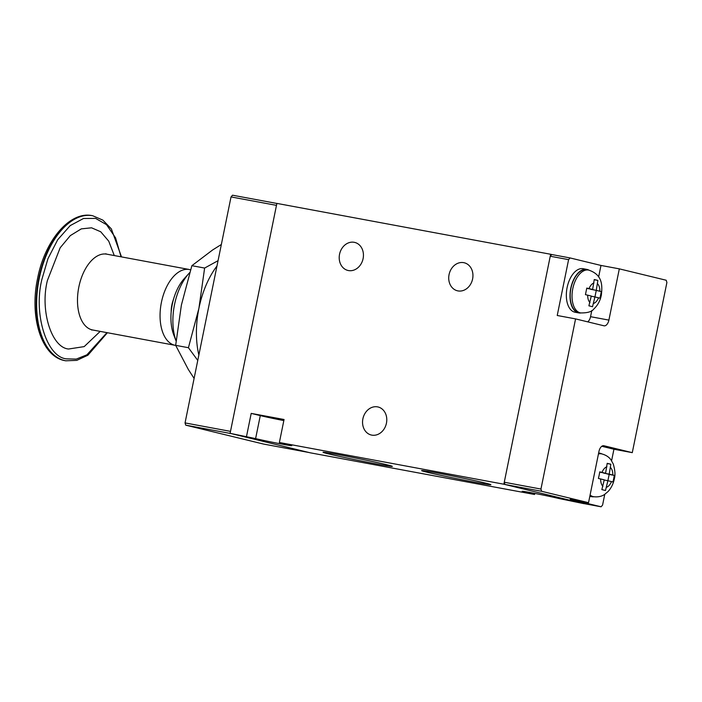 <?xml version="1.0" encoding="UTF-8"?>
<svg xmlns="http://www.w3.org/2000/svg" width="702" height="702" viewBox="0 0 702 702"><rect width="100%" height="100%" fill="white"/><g stroke="black" fill="none" stroke-linecap="round" stroke-linejoin="round"><path stroke-width="1.05" d="M463.706 262.653A14.417 11.969 103.7 0 1 464.241 262.767A14.417 11.969 103.7 0 1 472.534 279.291A14.417 11.969 103.7 0 1 457.958 290.909A14.417 11.969 103.7 0 1 457.432 290.795A14.417 11.969 103.7 0 1 449.131 274.271A14.417 11.969 103.7 0 1 463.706 262.653M354.194 242.304A14.417 11.969 103.7 0 1 354.729 242.418A14.417 11.969 103.7 0 1 363.031 258.941A14.417 11.969 103.7 0 1 348.446 270.56A14.417 11.969 103.7 0 1 347.92 270.445A14.417 11.969 103.7 0 1 339.619 253.922A14.417 11.969 103.7 0 1 354.194 242.304M377.544 406.87A14.417 11.969 103.7 0 1 378.071 406.984A14.417 11.969 103.7 0 1 386.372 423.508A14.417 11.969 103.7 0 1 371.797 435.126A14.417 11.969 103.7 0 1 371.261 435.012A14.417 11.969 103.7 0 1 362.96 418.489A14.417 11.969 103.7 0 1 377.544 406.87M525.465 492.277A20.121 0.509 11.5 0 1 522.174 491.321A20.121 0.509 11.5 0 1 530.993 492.681A20.121 0.509 11.5 0 1 558.318 498.385L583.836 503.641L503.869 484.213L279.378 442.497L288.461 444.699A20.121 0.509 11.5 0 1 291.751 445.665A20.121 0.509 11.5 0 1 277.685 443.295A20.121 0.509 11.5 0 1 255.607 438.601L230.098 433.336L310.065 452.772L534.555 494.489L525.465 492.277L525.579 491.725M338.522 454.677A35.354 0.895 11.5 0 1 373.754 461.793A35.354 0.895 11.5 0 1 392.321 466.356A35.354 0.895 11.5 0 1 376.842 463.987A35.354 0.895 11.5 0 1 340.847 456.704A35.354 0.895 11.5 0 1 323.06 452.263A35.354 0.895 11.5 0 1 338.522 454.677M437.083 472.99A35.354 0.895 11.5 0 1 472.314 480.107A35.354 0.895 11.5 0 1 490.882 484.67A35.354 0.895 11.5 0 1 475.403 482.3A35.354 0.895 11.5 0 1 439.399 475.026A35.354 0.895 11.5 0 1 421.612 470.577A35.354 0.895 11.5 0 1 437.083 472.99M283.889 420.314L266.198 416.514L283.968 419.928M534.775 493.401L534.555 494.489M604.764 494.331L602.579 505.08L601.087 506.791L582.739 503.378L504.957 484.477L504.264 482.239L550.245 256.239L551.737 254.528L550.649 254.264L503.869 484.213M230.098 433.336L276.878 203.396L550.649 254.264M279.378 442.497L284.056 419.498L251.202 413.399L246.525 436.39M251.202 413.399L260.284 415.602A20.121 0.509 -168.5 0 0 283.836 420.586M601.324 291.602L599.982 298.174L594.927 296.92L592.523 306.704L588.89 305.818L591.295 296.042L585.442 294.638L586.784 288.074L592.628 289.47L594.243 279.536L597.876 280.423L596.261 290.356L601.324 291.602L590.803 289.127M599.166 475.166L599.745 471.858L605.589 473.262L607.195 463.329L610.837 464.215L609.222 474.14L614.276 475.394L613.706 478.694L612.943 481.967L607.888 480.712L605.484 490.496L601.851 489.61L604.255 479.826L598.402 478.431L599.166 475.166M580.905 312.969A22.131 12.329 -79.5 0 1 578.729 312.908A22.131 12.329 -79.5 0 1 570.779 288.232A22.131 12.329 -79.5 0 1 586.819 269.392A22.131 12.329 -79.5 0 1 588.864 270.112M586.819 269.392L583.151 268.708A22.131 12.329 100.5 0 0 567.111 287.557A22.131 12.329 100.5 0 0 575.061 312.232L578.729 312.908M593.857 496.762A22.131 12.329 -79.5 0 1 591.689 496.7A22.131 12.329 -79.5 0 1 589.873 496.095M578.79 312.583A21.797 12.145 -79.5 0 1 570.963 288.276A21.797 12.145 -79.5 0 1 586.758 269.717L588.592 270.059A21.797 12.145 -79.5 0 0 572.797 288.619A21.797 12.145 -79.5 0 0 580.624 312.925L578.79 312.583M590.101 494.989A21.797 12.145 -79.5 0 0 593.585 496.709L591.751 496.367A21.797 12.145 -79.5 0 1 589.943 495.761M504.264 482.239L540.952 489.057L575.57 318.901L557.23 315.488L568.594 259.643L550.245 256.239M601.087 506.791L570.191 499.28L588.53 502.685L541.646 491.295L504.957 484.477M551.737 254.528L570.085 257.941L600.982 265.444L619.322 268.857L666.207 280.247L666.9 282.485L632.283 452.65L613.934 449.236L611.591 460.766M619.322 268.857L608.897 320.103A6.704 3.738 100.5 0 1 604.036 325.816A6.704 3.738 100.5 0 1 603.922 325.789L575.57 318.901M541.646 491.295L540.952 489.057M632.283 452.65L603.931 445.752A6.704 3.738 -79.5 0 0 603.817 445.735A6.704 3.738 -79.5 0 0 598.955 451.447L588.53 502.685M568.594 259.643L570.085 257.941M591.804 310.547L590.549 316.69A6.704 3.738 -79.5 0 1 587.714 321.849M600.982 265.444L598.63 276.974M601.798 446.288L613.934 449.236M598.63 453.062A22.131 12.329 -79.5 0 1 599.771 453.185A22.131 12.329 -79.5 0 1 601.825 453.904M598.56 453.395A21.797 12.145 -79.5 0 1 599.719 453.51L601.553 453.852C608.134 455.493 610.521 459.248 610.994 459.907L613.25 463.978C615.092 470.208 615.443 475.184 614.303 478.913C613.32 483.792 611.266 487.978 608.143 491.461L604.58 494.454C603.895 494.901 600.315 497.542 593.585 496.709M594.936 296.928L596.217 290.654M597.876 280.423L594.243 279.747M592.628 289.47L586.74 288.355M604.211 480.028L607.888 480.712L609.169 474.447L614.276 475.394M610.837 464.215L607.204 463.539M605.589 473.262L599.701 472.139M591.251 296.235L594.927 296.92M590.759 289.329L596.261 290.356M609.169 474.447L603.764 472.92M603.72 473.122L609.222 474.14M174.544 304.528A46.946 26.158 100.5 0 0 176.079 340.953L173.798 335.038A38.715 21.569 100.5 0 1 172.288 304.361A38.715 21.569 100.5 0 1 184.284 278.589L189.092 273.28A46.946 26.158 100.5 0 0 174.544 304.528M230.493 431.37L276.474 205.361L231.028 196.92L185.047 422.92L230.493 431.37M308.968 452.509L231.186 433.599L185.74 425.158L263.522 444.059L308.968 452.509M231.028 196.92L232.52 195.209L276.869 203.448M185.74 425.158L185.047 422.92M216.979 265.997A70.419 39.233 100.5 0 0 198.912 308.327A70.419 39.233 100.5 0 0 198.859 355.036M218.059 260.679L204.624 268.059L198.912 308.327L188.426 347.709L197.771 360.424M194.103 378.422L188.311 369.454L175.667 345.34L188.426 347.709M175.667 345.34L181.388 305.072L191.874 265.689L204.624 268.059M191.874 265.689L212.627 249.965L221.358 244.489M189.698 272.622A46.946 26.158 100.5 0 0 189.092 273.28M121.051 256.818L115.558 237.838L106.511 224.666L95.639 218.401L83.494 218.489L70.218 225.596L57.713 239.724L47.973 258.643L41.962 279.124C33.178 313.645 46.613 357.204 66.55 358.871L76.272 359.091L86.908 354.817L106.958 332.643M175.702 345.41A38.566 21.49 -79.5 0 1 175.272 345.34A38.566 21.49 -79.5 0 1 161.416 302.351A38.566 21.49 -79.5 0 1 189.364 269.515A38.566 21.49 -79.5 0 1 190.567 269.805M171.183 311.837A19.279 10.741 -79.5 0 1 171.867 304.887A19.279 10.741 -79.5 0 1 173.517 299.315M260.284 415.602L255.607 438.601M589.022 288.592C590.312 285.556 591.953 283.669 593.953 282.941M597.595 283.827C599.122 285.416 599.885 287.881 599.877 291.233M598.446 453.975A21.797 12.145 -79.5 0 1 601.553 453.852M601.974 472.385C603.272 469.348 604.913 467.462 606.914 466.733M610.556 467.611C612.083 469.199 612.846 471.674 612.837 475.017M608.897 320.103L590.549 316.69M598.543 297.797C597.244 300.833 595.603 302.72 593.602 303.448M589.961 302.562C588.434 300.974 587.671 298.508 587.679 295.165M611.495 481.59C610.205 484.626 608.564 486.512 606.563 487.241M602.921 486.354C601.395 484.766 600.631 482.3 600.64 478.948M100.193 331.388L84.187 346.612L68.559 349.017C51.413 347.578 39.865 310.135 47.411 280.449L60.17 247.78L70.323 235.609L81.318 228.87L91.558 227.808L100.728 231.774L108.731 241.146L114.286 255.563M105.712 253.782L106.792 254.168A38.566 21.49 100.5 0 0 78.843 287.004A38.566 21.49 100.5 0 0 92.699 329.993L175.272 345.34M92.471 215.698A73.771 41.102 100.5 0 0 92.26 215.654L92.69 215.733A73.771 41.102 100.5 0 0 39.233 278.554A73.771 41.102 100.5 0 0 65.734 360.802L76.808 360.363L87.89 355.212L107.415 332.73M65.734 360.802L65.304 360.714C41.576 357.072 29.203 317.146 37.618 278.29C44.796 240.786 69.726 210.811 92.26 215.654A73.771 41.102 100.5 0 0 38.794 278.466A73.771 41.102 100.5 0 0 65.304 360.714A73.771 41.102 100.5 0 0 65.514 360.758M580.624 312.925C587.477 313.022 591.874 311.723 593.795 309.029C597.7 305.379 600.219 300.746 601.342 295.121C602.465 285.354 602.632 274.684 588.592 270.059M589.82 496.349L591.689 496.7M598.648 452.974L599.771 453.185M91.55 329.975L92.699 329.993M92.69 215.733L102.869 220.121L111.355 228.905L121.507 256.906M106.792 254.168L189.364 269.515"/></g></svg>
